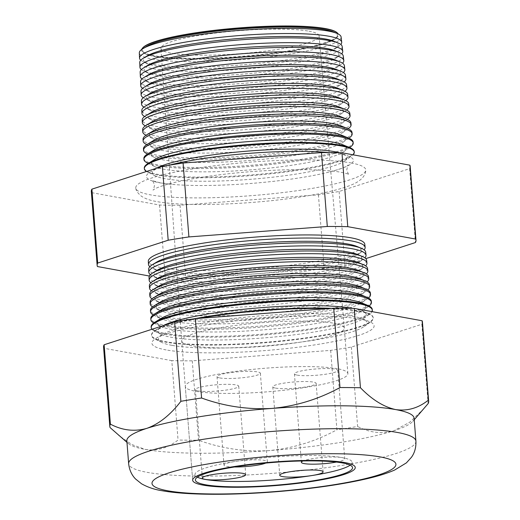 <?xml version="1.0" encoding="UTF-8"?>
<svg xmlns="http://www.w3.org/2000/svg" width="520" height="520" viewBox="0 0 520 520"><rect width="100%" height="100%" fill="white"/><g stroke="black" fill="none" stroke-linecap="round" stroke-linejoin="round"><path stroke-width="0.39" stroke-dasharray="2.6 1.95" d="M265.694 463.073A21.749 3.159 175.5 0 0 267.339 461.695A21.749 3.159 175.5 0 0 264.55 460.395A21.749 3.159 175.5 0 0 240.039 460.779A21.749 3.159 175.5 0 0 223.977 465.107A21.749 3.159 175.5 0 0 226.766 466.414A21.749 3.159 175.5 0 0 234.41 466.979M219.804 377.929A21.749 3.159 175.5 0 0 244.316 377.546A21.749 3.159 175.5 0 0 260.377 373.217A21.749 3.159 175.5 0 0 257.589 371.911A21.749 3.159 175.5 0 0 233.077 372.294A21.749 3.159 175.5 0 0 217.016 376.63A21.749 3.159 175.5 0 0 219.804 377.929M336.407 462.066A21.749 3.159 175.5 0 0 344.74 458.894A21.749 3.159 175.5 0 0 341.952 457.594A21.749 3.159 175.5 0 0 321.711 457.541A21.749 3.159 175.5 0 0 302.998 460.947M297.206 375.128A21.749 3.159 175.5 0 0 321.718 374.745A21.749 3.159 175.5 0 0 337.772 370.409A21.749 3.159 175.5 0 0 334.984 369.109A21.749 3.159 175.5 0 0 310.479 369.493A21.749 3.159 175.5 0 0 294.418 373.822A21.749 3.159 175.5 0 0 297.206 375.128M275.574 388.102A21.749 3.159 175.5 0 0 300.086 387.719A21.749 3.159 175.5 0 0 316.147 383.383A21.749 3.159 175.5 0 0 313.358 382.083A21.749 3.159 175.5 0 0 288.847 382.466A21.749 3.159 175.5 0 0 272.786 386.796A21.749 3.159 175.5 0 0 275.574 388.102M198.172 390.904A21.749 3.159 175.5 0 0 222.683 390.52A21.749 3.159 175.5 0 0 238.745 386.185A21.749 3.159 175.5 0 0 235.957 384.885A21.749 3.159 175.5 0 0 211.445 385.268A21.749 3.159 175.5 0 0 195.383 389.597A21.749 3.159 175.5 0 0 198.172 390.904M350.142 465.16A78.832 11.447 175.5 0 0 352.131 462.306A78.832 11.447 175.5 0 0 342.024 457.581A78.832 11.447 175.5 0 0 253.175 458.972A78.832 11.447 175.5 0 0 194.955 474.675A78.832 11.447 175.5 0 0 197.366 477.185M337.422 368.719A81.549 11.843 175.5 0 0 245.511 370.156A81.549 11.843 175.5 0 0 185.283 386.406A81.549 11.843 175.5 0 0 195.734 391.293A81.549 11.843 175.5 0 0 287.651 389.851A81.549 11.843 175.5 0 0 347.88 373.607A81.549 11.843 175.5 0 0 337.422 368.719M329.251 152.594A103.838 15.074 -4.5 0 1 340.125 154.05A103.838 15.074 -4.5 0 1 349.096 156.442A103.838 15.074 -4.5 0 1 329.791 171.886A103.838 15.074 -4.5 0 1 171.587 184.333A103.838 15.074 -4.5 0 1 159.725 182.786A103.838 15.074 -4.5 0 1 150.105 172.1A103.838 15.074 -4.5 0 1 169.104 165.198M350.968 162.942A115.362 16.75 -4.5 0 1 365.762 170.216A115.362 16.75 -4.5 0 1 279.383 192.972A115.362 16.75 -4.5 0 1 150.54 194.87A115.362 16.75 -4.5 0 1 135.798 188.311A115.362 16.75 -4.5 0 1 219.772 165.12A115.362 16.75 -4.5 0 1 350.968 162.942M333.313 31.902A97.63 14.176 -4.5 0 1 334.938 39.039A97.63 14.176 -4.5 0 1 254 56.16A97.63 14.176 -4.5 0 1 155.259 56.673A97.63 14.176 -4.5 0 1 145.724 53.931A97.63 14.176 -4.5 0 1 146.211 46.625M141.752 49.407A98.677 14.326 175.5 0 0 144.664 53.398A98.677 14.326 175.5 0 0 154.303 56.173A98.677 14.326 175.5 0 0 254.105 55.66A98.677 14.326 175.5 0 0 335.901 38.35A98.677 14.326 175.5 0 0 338.15 33.95M341.107 37.024A101.205 14.697 -4.5 0 1 266.617 57.233A101.205 14.697 -4.5 0 1 152.302 59.046A101.205 14.697 -4.5 0 1 139.321 52.904M334.054 41.288A97.63 14.176 -4.5 0 1 335.679 48.419A97.63 14.176 -4.5 0 1 254.742 65.546A97.63 14.176 -4.5 0 1 156 66.059A97.63 14.176 -4.5 0 1 146.465 63.31A97.63 14.176 -4.5 0 1 146.952 56.011M140.764 60.216A101.387 14.723 175.5 0 0 142.649 61.412A101.387 14.723 175.5 0 0 152.548 64.259A101.387 14.723 175.5 0 0 255.099 63.733A101.387 14.723 175.5 0 0 339.151 45.949A101.387 14.723 175.5 0 0 340.821 44.466M342.193 46.559A101.543 14.742 -4.5 0 1 267.456 66.833A101.543 14.742 -4.5 0 1 152.756 68.653A101.543 14.742 -4.5 0 1 139.737 62.491M334.789 50.674A97.63 14.176 -4.5 0 1 336.414 57.805A97.63 14.176 -4.5 0 1 255.483 74.932A97.63 14.176 -4.5 0 1 156.734 75.445A97.63 14.176 -4.5 0 1 147.199 72.696A97.63 14.176 -4.5 0 1 147.693 65.397M141.375 69.596A101.712 14.768 175.5 0 0 143.059 70.629A101.712 14.768 175.5 0 0 152.99 73.489A101.712 14.768 175.5 0 0 255.866 72.956A101.712 14.768 175.5 0 0 340.184 55.114A101.712 14.768 175.5 0 0 341.685 53.833M343.285 56.095A101.881 14.794 -4.5 0 1 268.3 76.434A101.881 14.794 -4.5 0 1 153.218 78.26A101.881 14.794 -4.5 0 1 140.153 72.079M335.53 60.053A97.63 14.176 -4.5 0 1 337.155 67.191A97.63 14.176 -4.5 0 1 256.217 84.318A97.63 14.176 -4.5 0 1 157.476 84.825A97.63 14.176 -4.5 0 1 147.94 82.082A97.63 14.176 -4.5 0 1 148.428 74.782M141.993 78.982A102.037 14.813 175.5 0 0 143.462 79.852A102.037 14.813 175.5 0 0 153.433 82.719A102.037 14.813 175.5 0 0 256.633 82.186A102.037 14.813 175.5 0 0 341.224 64.285A102.037 14.813 175.5 0 0 342.543 63.193M344.376 65.63A102.219 14.839 -4.5 0 1 269.139 86.041A102.219 14.839 -4.5 0 1 153.68 87.874A102.219 14.839 -4.5 0 1 140.562 81.672M336.265 69.439A97.63 14.176 -4.5 0 1 337.896 76.577A97.63 14.176 -4.5 0 1 256.958 93.698A97.63 14.176 -4.5 0 1 158.216 94.211A97.63 14.176 -4.5 0 1 148.681 91.468A97.63 14.176 -4.5 0 1 149.169 84.169M142.636 88.361A102.362 14.859 175.5 0 0 143.871 89.07A102.362 14.859 175.5 0 0 153.868 91.949A102.362 14.859 175.5 0 0 257.406 91.409A102.362 14.859 175.5 0 0 342.264 73.457A102.362 14.859 175.5 0 0 343.375 72.559M345.462 75.166A102.557 14.892 -4.5 0 1 269.984 95.641A102.557 14.892 -4.5 0 1 154.135 97.481A102.557 14.892 -4.5 0 1 140.978 91.26M337.006 78.826A97.63 14.176 -4.5 0 1 338.631 85.963A97.63 14.176 -4.5 0 1 257.699 103.084A97.63 14.176 -4.5 0 1 158.951 103.597A97.63 14.176 -4.5 0 1 149.416 100.854A97.63 14.176 -4.5 0 1 149.91 93.548M143.286 97.741A102.687 14.911 175.5 0 0 144.281 98.293A102.687 14.911 175.5 0 0 154.31 101.179A102.687 14.911 175.5 0 0 258.173 100.64A102.687 14.911 175.5 0 0 343.304 82.628A102.687 14.911 175.5 0 0 344.195 81.926M346.554 84.702A102.895 14.937 -4.5 0 1 270.822 105.242A102.895 14.937 -4.5 0 1 154.596 107.088A102.895 14.937 -4.5 0 1 141.394 100.848M337.747 88.212A97.63 14.176 -4.5 0 1 339.372 95.342A97.63 14.176 -4.5 0 1 258.433 112.47A97.63 14.176 -4.5 0 1 159.692 112.983A97.63 14.176 -4.5 0 1 150.156 110.234A97.63 14.176 -4.5 0 1 150.644 102.934M143.962 107.12A103.012 14.957 175.5 0 0 144.69 107.51A103.012 14.957 175.5 0 0 154.752 110.409A103.012 14.957 175.5 0 0 258.94 109.87A103.012 14.957 175.5 0 0 344.344 91.799A103.012 14.957 175.5 0 0 345 91.292M347.646 94.237A103.24 14.989 -4.5 0 1 271.661 114.849A103.24 14.989 -4.5 0 1 155.051 116.695A103.24 14.989 -4.5 0 1 141.81 110.435M338.481 97.591A97.63 14.176 -4.5 0 1 340.113 104.728A97.63 14.176 -4.5 0 1 259.175 121.856A97.63 14.176 -4.5 0 1 160.427 122.369A97.63 14.176 -4.5 0 1 150.891 119.62A97.63 14.176 -4.5 0 1 151.385 112.32M144.644 116.493A103.344 15.002 175.5 0 0 145.1 116.734A103.344 15.002 175.5 0 0 155.194 119.639A103.344 15.002 175.5 0 0 259.714 119.093A103.344 15.002 175.5 0 0 345.378 100.971A103.344 15.002 175.5 0 0 345.793 100.666M348.731 103.773A103.578 15.034 -4.5 0 1 272.506 124.449A103.578 15.034 -4.5 0 1 155.513 126.308A103.578 15.034 -4.5 0 1 142.227 120.023M339.222 106.977A97.63 14.176 -4.5 0 1 340.847 114.114A97.63 14.176 -4.5 0 1 259.909 131.242A97.63 14.176 -4.5 0 1 161.167 131.749A97.63 14.176 -4.5 0 1 151.632 129.006A97.63 14.176 -4.5 0 1 152.12 121.706M145.347 125.873A103.669 15.047 175.5 0 0 145.509 125.951A103.669 15.047 175.5 0 0 155.63 128.869A103.669 15.047 175.5 0 0 260.481 128.323A103.669 15.047 175.5 0 0 346.418 110.136A103.669 15.047 175.5 0 0 346.567 110.032M349.824 113.308A103.916 15.087 -4.5 0 1 273.344 134.056A103.916 15.087 -4.5 0 1 155.968 135.915A103.916 15.087 -4.5 0 1 142.642 129.61M339.963 116.363A97.63 14.176 -4.5 0 1 341.588 123.5A97.63 14.176 -4.5 0 1 260.65 140.621A97.63 14.176 -4.5 0 1 161.909 141.135A97.63 14.176 -4.5 0 1 152.373 138.392A97.63 14.176 -4.5 0 1 152.861 131.085M145.919 135.167A103.994 15.1 175.5 0 0 156.072 138.093A103.994 15.1 175.5 0 0 261.248 137.547A103.994 15.1 175.5 0 0 347.457 119.308M350.916 122.844A104.253 15.139 -4.5 0 1 274.183 143.656A104.253 15.139 -4.5 0 1 156.429 145.522A104.253 15.139 -4.5 0 1 143.052 139.198M340.697 125.749A97.63 14.176 -4.5 0 1 342.322 132.88A97.63 14.176 -4.5 0 1 261.391 150.007A97.63 14.176 -4.5 0 1 162.643 150.52A97.63 14.176 -4.5 0 1 153.108 147.771A97.63 14.176 -4.5 0 1 153.602 140.472M146.322 144.391A104.319 15.145 175.5 0 0 156.513 147.323A104.319 15.145 175.5 0 0 262.022 146.776A104.319 15.145 175.5 0 0 348.498 128.479M352.007 132.379A104.591 15.184 -4.5 0 1 275.028 153.257A104.591 15.184 -4.5 0 1 156.884 155.136A104.591 15.184 -4.5 0 1 143.468 148.792M341.438 135.135A97.63 14.176 -4.5 0 1 343.063 142.266A97.63 14.176 -4.5 0 1 262.125 159.393A97.63 14.176 -4.5 0 1 163.384 159.906A97.63 14.176 -4.5 0 1 153.849 157.157A97.63 14.176 -4.5 0 1 154.336 149.858M146.731 153.608A104.644 15.191 175.5 0 0 156.956 156.553A104.644 15.191 175.5 0 0 262.788 156.006A104.644 15.191 175.5 0 0 349.538 137.651M353.093 141.915A104.93 15.236 -4.5 0 1 275.867 162.864A104.93 15.236 -4.5 0 1 157.345 164.743A104.93 15.236 -4.5 0 1 143.884 158.379M342.173 144.515A97.63 14.176 -4.5 0 1 343.804 151.651A97.63 14.176 -4.5 0 1 262.867 168.779A97.63 14.176 -4.5 0 1 164.125 169.286A97.63 14.176 -4.5 0 1 154.59 166.543A97.63 14.176 -4.5 0 1 155.077 159.244M147.141 162.832A104.969 15.242 175.5 0 0 157.391 165.782A104.969 15.242 175.5 0 0 263.556 165.23A104.969 15.242 175.5 0 0 350.578 146.822M354.185 151.45A105.267 15.282 -4.5 0 1 276.705 172.464A105.267 15.282 -4.5 0 1 157.8 174.35A105.267 15.282 -4.5 0 1 144.3 167.967M339.326 152.724A97.63 14.176 -4.5 0 1 342.914 153.901A97.63 14.176 -4.5 0 1 344.539 161.037A97.63 14.176 -4.5 0 1 263.608 178.159A97.63 14.176 -4.5 0 1 164.859 178.672A97.63 14.176 -4.5 0 1 155.324 175.929A97.63 14.176 -4.5 0 1 155.818 168.623A97.63 14.176 -4.5 0 1 156.462 168.246M146.51 171.47A105.294 15.288 175.5 0 0 147.55 172.049A105.294 15.288 175.5 0 0 157.833 175.013A105.294 15.288 175.5 0 0 264.329 174.46A105.294 15.288 175.5 0 0 351.611 155.994A105.294 15.288 175.5 0 0 353.035 154.804M356.844 246.422A104.526 15.178 -4.5 0 1 358.585 254.059A104.526 15.178 -4.5 0 1 271.934 272.396A104.526 15.178 -4.5 0 1 166.218 272.942A104.526 15.178 -4.5 0 1 156.006 270.003A104.526 15.178 -4.5 0 1 156.533 262.184M149.858 266.682A108.674 15.776 175.5 0 0 151.801 267.904A108.674 15.776 175.5 0 0 162.409 270.959A108.674 15.776 175.5 0 0 272.324 270.394A108.674 15.776 175.5 0 0 362.414 251.329A108.674 15.776 175.5 0 0 364.143 249.821M365.69 252.122A108.843 15.801 -4.5 0 1 285.584 273.851A108.843 15.801 -4.5 0 1 162.643 275.802A108.843 15.801 -4.5 0 1 148.681 269.204M357.474 254.469A104.526 15.178 -4.5 0 1 359.216 262.106A104.526 15.178 -4.5 0 1 272.565 280.436A104.526 15.178 -4.5 0 1 166.849 280.989A104.526 15.178 -4.5 0 1 156.637 278.05A104.526 15.178 -4.5 0 1 157.163 270.231M150.377 274.729A108.953 15.821 175.5 0 0 152.145 275.808A108.953 15.821 175.5 0 0 162.792 278.87A108.953 15.821 175.5 0 0 272.981 278.298A108.953 15.821 175.5 0 0 363.304 259.188A108.953 15.821 175.5 0 0 364.884 257.849M366.626 260.299A109.135 15.847 -4.5 0 1 286.306 282.087A109.135 15.847 -4.5 0 1 163.033 284.043A109.135 15.847 -4.5 0 1 149.038 277.42M358.111 262.509A104.526 15.178 -4.5 0 1 359.853 270.147A104.526 15.178 -4.5 0 1 273.202 288.483A104.526 15.178 -4.5 0 1 167.479 289.029A104.526 15.178 -4.5 0 1 157.274 286.091A104.526 15.178 -4.5 0 1 157.8 278.272M150.917 282.769A109.226 15.86 175.5 0 0 152.497 283.712A109.226 15.86 175.5 0 0 163.169 286.78A109.226 15.86 175.5 0 0 273.644 286.208A109.226 15.86 175.5 0 0 364.195 267.053A109.226 15.86 175.5 0 0 365.612 265.87M367.562 268.469A109.421 15.886 -4.5 0 1 287.027 290.316A109.421 15.886 -4.5 0 1 163.43 292.279A109.421 15.886 -4.5 0 1 149.396 285.642M358.741 270.556A104.526 15.178 -4.5 0 1 360.484 278.194A104.526 15.178 -4.5 0 1 273.832 296.524A104.526 15.178 -4.5 0 1 168.116 297.076A104.526 15.178 -4.5 0 1 157.905 294.138A104.526 15.178 -4.5 0 1 158.431 286.319M151.463 290.81A109.505 15.899 175.5 0 0 152.847 291.616A109.505 15.899 175.5 0 0 163.547 294.69A109.505 15.899 175.5 0 0 274.3 294.119A109.505 15.899 175.5 0 0 365.085 274.911A109.505 15.899 175.5 0 0 366.327 273.897M368.498 276.64A109.713 15.932 -4.5 0 1 287.749 298.545A109.713 15.932 -4.5 0 1 163.82 300.514A109.713 15.932 -4.5 0 1 149.747 293.858M359.379 278.596A104.526 15.178 -4.5 0 1 361.114 286.234A104.526 15.178 -4.5 0 1 274.463 304.57A104.526 15.178 -4.5 0 1 168.747 305.117A104.526 15.178 -4.5 0 1 158.542 302.178A104.526 15.178 -4.5 0 1 159.062 294.359M152.016 298.851A109.785 15.938 175.5 0 0 153.198 299.514A109.785 15.938 175.5 0 0 163.923 302.601A109.785 15.938 175.5 0 0 274.963 302.029A109.785 15.938 175.5 0 0 365.976 282.769A109.785 15.938 175.5 0 0 367.036 281.925M369.428 284.817A110.006 15.971 -4.5 0 1 288.47 306.781A110.006 15.971 -4.5 0 1 164.216 308.75A110.006 15.971 -4.5 0 1 150.105 302.075M360.009 286.644A104.526 15.178 -4.5 0 1 361.751 294.281A104.526 15.178 -4.5 0 1 275.1 312.611A104.526 15.178 -4.5 0 1 169.383 313.163A104.526 15.178 -4.5 0 1 159.172 310.226A104.526 15.178 -4.5 0 1 159.698 302.406M152.581 306.891A110.065 15.977 175.5 0 0 153.549 307.418A110.065 15.977 175.5 0 0 164.3 310.512A110.065 15.977 175.5 0 0 275.62 309.94A110.065 15.977 175.5 0 0 366.866 290.628A110.065 15.977 175.5 0 0 367.738 289.959M370.363 292.988A110.292 16.016 -4.5 0 1 289.192 315.01A110.292 16.016 -4.5 0 1 164.606 316.986A110.292 16.016 -4.5 0 1 150.462 310.297M360.64 294.684A104.526 15.178 -4.5 0 1 362.382 302.322A104.526 15.178 -4.5 0 1 275.73 320.658A104.526 15.178 -4.5 0 1 170.014 321.204A104.526 15.178 -4.5 0 1 159.803 318.266A104.526 15.178 -4.5 0 1 160.329 310.453M153.16 314.925A110.344 16.023 175.5 0 0 153.901 315.322A110.344 16.023 175.5 0 0 164.678 318.422A110.344 16.023 175.5 0 0 276.283 317.844A110.344 16.023 175.5 0 0 367.757 298.493A110.344 16.023 175.5 0 0 368.42 297.986M371.3 301.164A110.585 16.055 -4.5 0 1 289.913 323.239A110.585 16.055 -4.5 0 1 165.002 325.221A110.585 16.055 -4.5 0 1 150.82 318.513M361.276 302.731A104.526 15.178 -4.5 0 1 363.019 310.369A104.526 15.178 -4.5 0 1 276.367 328.705A104.526 15.178 -4.5 0 1 170.644 329.251A104.526 15.178 -4.5 0 1 160.44 326.313A104.526 15.178 -4.5 0 1 160.959 318.494M153.751 322.966A110.624 16.062 175.5 0 0 154.251 323.226A110.624 16.062 175.5 0 0 165.055 326.333A110.624 16.062 175.5 0 0 276.939 325.754A110.624 16.062 175.5 0 0 368.647 306.351A110.624 16.062 175.5 0 0 369.096 306.014M372.236 309.335A110.87 16.094 -4.5 0 1 290.628 331.474A110.87 16.094 -4.5 0 1 165.392 333.457A110.87 16.094 -4.5 0 1 151.171 326.736M352.768 308.347A104.526 15.178 -4.5 0 1 352.879 308.367A104.526 15.178 -4.5 0 1 361.907 310.772A104.526 15.178 -4.5 0 1 363.649 318.409A104.526 15.178 -4.5 0 1 276.998 336.746A104.526 15.178 -4.5 0 1 171.281 337.291A104.526 15.178 -4.5 0 1 161.07 334.353A104.526 15.178 -4.5 0 1 161.597 326.541A104.526 15.178 -4.5 0 1 163.254 325.611M151.977 329.264A110.903 16.101 175.5 0 0 154.602 331.13A110.903 16.101 175.5 0 0 165.431 334.25A110.903 16.101 175.5 0 0 277.596 333.665A110.903 16.101 175.5 0 0 369.538 314.21A110.903 16.101 175.5 0 0 372.021 311.63M331.689 308.341A111.163 16.139 -4.5 0 1 358.924 310.928A111.163 16.139 -4.5 0 1 368.524 313.489A111.163 16.139 -4.5 0 1 373.165 317.506A111.163 16.139 -4.5 0 1 291.35 339.703A111.163 16.139 -4.5 0 1 165.789 341.692A111.163 16.139 -4.5 0 1 151.528 334.951A111.163 16.139 -4.5 0 1 155.487 330.252A111.163 16.139 -4.5 0 1 194.149 318.806M171.912 345.339A104.526 15.178 -4.5 0 1 161.707 342.401A104.526 15.178 -4.5 0 1 162.227 334.581A104.526 15.178 -4.5 0 1 249.997 316.745A104.526 15.178 -4.5 0 1 353.516 316.413A104.526 15.178 -4.5 0 1 362.544 318.819A104.526 15.178 -4.5 0 1 364.279 326.456A104.526 15.178 -4.5 0 1 277.628 344.793A104.526 15.178 -4.5 0 1 171.912 345.339M327.542 308.653A111.183 16.139 -4.5 0 1 358.976 311.389A111.183 16.139 -4.5 0 1 373.217 317.967A111.183 16.139 -4.5 0 1 370.428 322.075A111.183 16.139 -4.5 0 1 278.258 341.575A111.183 16.139 -4.5 0 1 165.809 342.16A111.183 16.139 -4.5 0 1 154.953 339.034A111.183 16.139 -4.5 0 1 151.548 335.413A111.183 16.139 -4.5 0 1 199.173 318.344M166.179 349.928A111.456 16.178 -4.5 0 1 155.857 338.462A111.456 16.178 -4.5 0 1 249.438 319.442A111.456 16.178 -4.5 0 1 359.821 319.085A111.456 16.178 -4.5 0 1 369.447 321.653A111.456 16.178 -4.5 0 1 306.469 346.099A111.456 16.178 -4.5 0 1 166.179 349.928M336.576 32.312A98.287 14.268 -4.5 0 1 272.779 53.125A98.287 14.268 -4.5 0 1 154.609 55.764A98.287 14.268 -4.5 0 1 143.052 47.541M364.787 244.205A108.563 15.763 -4.5 0 1 284.889 265.876A108.563 15.763 -4.5 0 1 162.26 267.826A108.563 15.763 -4.5 0 1 148.337 261.242M308.925 31.18A79.359 11.525 -4.5 0 1 319.105 35.926A79.359 11.525 -4.5 0 1 260.539 51.74A79.359 11.525 -4.5 0 1 171.054 53.144A79.359 11.525 -4.5 0 1 160.881 48.38A79.359 11.525 -4.5 0 1 219.531 32.578A79.359 11.525 -4.5 0 1 308.925 31.18M422.428 321.958A159.919 23.218 -4.5 0 1 421.856 324.252L351.377 347.081A159.919 23.218 -4.5 0 1 330.661 350.382L192.264 360.828A159.919 23.218 -4.5 0 1 171.802 360.633L178.048 440.011C168.012 448.006 157.105 451.152 145.321 449.449A144.073 20.917 -4.5 0 1 128.642 443.755A144.073 20.917 -4.5 0 1 126.848 440.817M171.802 360.633L103.883 348.25L110.13 427.629M103.883 348.25A159.919 23.218 -4.5 0 1 103.571 347.054M330.661 350.382L336.908 429.76C315.77 441.356 293.111 448.305 268.938 450.613A144.073 20.917 -4.5 0 1 145.321 449.449L131.885 444.554L118.515 435.292M192.264 360.828L198.51 440.2A159.919 23.218 -4.5 0 1 178.048 440.011M423.937 408.623L409.578 422.325L394.095 430.677A144.073 20.917 -4.5 0 1 268.938 450.613C244.959 451.997 221.488 448.526 198.51 440.2M351.377 347.081L357.624 426.459A159.919 23.218 -4.5 0 1 336.908 429.76M421.856 324.252L428.103 403.631M414.109 418.21A144.073 20.917 -4.5 0 1 412.796 421.395A144.073 20.917 -4.5 0 1 394.095 430.677C381.869 434.2 369.714 432.796 357.624 426.459M410.183 166.361A159.919 23.218 -4.5 0 1 409.611 168.656L339.131 191.483A159.919 23.218 -4.5 0 1 318.416 194.786L180.018 205.231A159.919 23.218 -4.5 0 1 159.555 205.036L91.637 192.654A159.919 23.218 -4.5 0 1 91.325 191.458M149.39 276.016L165.367 278.928A159.919 23.218 175.5 0 0 185.835 279.123L324.226 268.678A159.919 23.218 175.5 0 0 344.949 265.375L365.781 258.628M409.611 168.656L415.428 242.547M339.131 191.483L344.949 265.375M318.416 194.786L324.226 268.678M180.018 205.231L185.835 279.123M159.555 205.036L165.367 278.928M91.637 192.654L97.455 266.546M415.909 441.097A144.073 20.917 -4.5 0 1 309.504 469.794A144.073 20.917 -4.5 0 1 147.121 472.335A144.073 20.917 -4.5 0 1 128.648 463.704M333.84 323.226A81.549 11.843 -4.5 0 1 344.299 328.094A81.549 11.843 -4.5 0 1 344.299 328.107A81.549 11.843 -4.5 0 1 284.07 344.357A81.549 11.843 -4.5 0 1 192.153 345.793A81.549 11.843 -4.5 0 1 181.701 340.906A81.549 11.843 -4.5 0 1 181.701 340.893A81.549 11.843 -4.5 0 1 241.969 324.656A81.549 11.843 -4.5 0 1 333.84 323.226M260.377 373.217L267.339 461.695M337.772 370.409L344.74 458.894M316.147 383.383L323.108 471.868M238.745 386.185L245.707 474.669M352.131 462.306L352.553 467.668M185.283 386.406L192.667 480.246L181.701 340.906L160.881 48.38M347.88 373.607L344.299 328.107M194.955 474.675L195.377 480.038M195.383 389.597L202.352 478.082M272.786 386.796L279.747 475.28M294.418 373.822L301.379 462.306M217.016 376.63L223.977 465.107M329.791 171.886C339.131 169.41 345.072 167.33 347.607 165.646L348.283 165.178C348.043 164.45 347.542 166.062 346.781 170.001C348.153 173.784 348.901 175.292 349.018 174.531C348.738 174.115 346.06 173.362 340.977 172.269C333.885 170.969 324.064 170.144 311.532 169.786C301.262 169.52 290.004 169.618 277.752 170.092C254.989 171.002 232.758 172.946 211.055 175.916C197.34 177.827 185.478 179.946 175.481 182.28C166.699 184.373 160.284 186.336 156.227 188.181L153.01 189.956C153.27 190.658 153.77 189.053 154.512 185.133C153.166 181.383 152.419 179.875 152.276 180.609L160.323 182.871L171.587 184.333M135.798 188.311C135.96 190.6 137.872 193.264 141.518 196.3C145.587 198.855 150.716 200.616 156.91 201.591C183.306 206.667 244.283 204.9 292.851 198.068C317.961 194.539 339.872 190.125 353.574 183.989C361.706 180.291 365.84 174.889 365.762 170.216M145.724 53.931L144.664 53.398M146.465 63.31L142.649 61.412M147.199 72.696L143.059 70.629M147.94 82.082L143.462 79.852M148.681 91.468L143.871 89.07M149.416 100.854L144.281 98.293M150.156 110.234L144.69 107.51M150.891 119.62L145.1 116.734M151.632 129.006L145.509 125.951M152.373 138.392L146.062 135.245M153.108 147.771L146.79 144.625M153.849 157.157L147.524 154.005M154.59 166.543L148.258 163.391M155.324 175.929L147.55 172.049M155.818 168.623L150.105 172.1M156.006 270.003L151.801 267.904M156.637 278.05L152.145 275.808M157.274 286.091L152.497 283.712M157.905 294.138L152.847 291.616M158.542 302.178L153.198 299.514M159.172 310.226L153.549 307.418M159.803 318.266L153.901 315.322M160.44 326.313L154.251 323.226M161.07 334.353L154.602 331.13M161.597 326.541L155.487 330.252M161.707 342.401L154.953 339.034M162.227 334.581L155.857 338.462M319.105 35.926L344.299 328.094M151.528 334.951L151.548 335.413M373.165 317.506L373.217 317.967M412.796 421.395L414.226 419.75M128.642 443.755L126.965 442.357M362.544 318.819L369.447 321.653M364.279 326.456L370.428 322.075M361.907 310.772L368.524 313.489M363.649 318.409L369.538 314.21M363.019 310.369L368.647 306.351M362.382 302.322L367.757 298.493M361.751 294.281L366.866 290.628M361.114 286.234L365.976 282.769M360.484 278.194L365.085 274.911M359.853 270.147L364.195 267.053M359.216 262.106L363.304 259.188M358.585 254.059L362.414 251.329M342.914 153.901L349.096 156.442M344.539 161.037L351.611 155.994M343.804 151.651L349.557 147.544M343.063 142.266L348.816 138.164M342.322 132.88L348.075 128.785M341.588 123.5L347.321 119.405M340.847 114.114L346.418 110.136M340.113 104.728L345.378 100.971M339.372 95.342L344.344 91.799M338.631 85.963L343.304 82.628M337.896 76.577L342.264 73.457M337.155 67.191L341.224 64.285M336.414 57.805L340.184 55.114M335.679 48.419L339.151 45.949M334.938 39.039L335.901 38.35"/><path stroke-width="0.78" d="M234.41 466.979A21.749 3.159 175.5 0 0 265.694 463.073M302.998 460.947A21.749 3.159 175.5 0 0 301.379 462.306A21.749 3.159 175.5 0 0 304.168 463.613A21.749 3.159 175.5 0 0 336.407 462.066M282.536 476.58A21.749 3.159 175.5 0 0 307.047 476.197A21.749 3.159 175.5 0 0 323.108 471.868A21.749 3.159 175.5 0 0 320.32 470.561A21.749 3.159 175.5 0 0 295.808 470.945A21.749 3.159 175.5 0 0 279.747 475.28A21.749 3.159 175.5 0 0 282.536 476.58M205.14 479.382A21.749 3.159 175.5 0 0 229.645 479.005A21.749 3.159 175.5 0 0 245.707 474.669A21.749 3.159 175.5 0 0 242.918 473.369A21.749 3.159 175.5 0 0 218.413 473.753A21.749 3.159 175.5 0 0 202.352 478.082A21.749 3.159 175.5 0 0 205.14 479.382M205.484 484.757A78.832 11.447 175.5 0 0 294.333 483.373A78.832 11.447 175.5 0 0 352.553 467.668A78.832 11.447 175.5 0 0 342.446 462.943A78.832 11.447 175.5 0 0 253.597 464.334A78.832 11.447 175.5 0 0 195.377 480.038A78.832 11.447 175.5 0 0 205.484 484.757M197.366 477.185A78.832 11.447 175.5 0 0 205.062 479.394A78.832 11.447 175.5 0 0 284.791 478.985A78.832 11.447 175.5 0 0 350.142 465.16M344.812 462.566A81.549 11.843 175.5 0 0 252.895 464.003A81.549 11.843 175.5 0 0 192.667 480.246A81.549 11.843 175.5 0 0 203.125 485.134A81.549 11.843 175.5 0 0 295.035 483.697A81.549 11.843 175.5 0 0 355.264 467.454A81.549 11.843 175.5 0 0 344.812 462.566A81.549 11.843 -4.5 0 1 355.264 467.454A81.549 11.843 -4.5 0 1 295.035 483.697A81.549 11.843 -4.5 0 1 203.125 485.134A81.549 11.843 -4.5 0 1 192.667 480.246A81.549 11.843 -4.5 0 1 252.895 464.003A81.549 11.843 -4.5 0 1 344.812 462.566M169.104 165.198A103.838 15.074 -4.5 0 1 329.251 152.594M139.542 58.11L139.321 52.904A101.205 14.697 -4.5 0 1 142.922 48.627L146.211 46.625A97.63 14.176 -4.5 0 1 228.189 29.971A97.63 14.176 -4.5 0 1 324.883 29.653A97.63 14.176 -4.5 0 1 333.313 31.902L336.875 33.364A101.205 14.697 -4.5 0 1 341.107 37.024L341.699 42.205A101.387 14.723 175.5 0 0 328.705 36.205A101.387 14.723 175.5 0 0 214.682 37.96A101.387 14.723 175.5 0 0 139.542 58.11A101.387 14.723 175.5 0 0 140.764 60.216M338.15 33.95A98.677 14.326 175.5 0 0 336.986 32.63A98.677 14.326 175.5 0 0 325.741 28.866A98.677 14.326 175.5 0 0 222.105 29.77A98.677 14.326 175.5 0 0 142.695 47.918A98.677 14.326 175.5 0 0 141.752 49.407M142.922 48.627A101.205 14.697 -4.5 0 1 227.903 31.363A101.205 14.697 -4.5 0 1 328.133 31.038A101.205 14.697 -4.5 0 1 336.875 33.364M139.945 67.32L139.737 62.491A101.543 14.742 -4.5 0 1 143.351 58.201L146.952 56.011A97.63 14.176 -4.5 0 1 228.93 39.351A97.63 14.176 -4.5 0 1 325.618 39.039A97.63 14.176 -4.5 0 1 334.054 41.288L337.948 42.887A101.543 14.742 -4.5 0 1 342.193 46.559L342.745 51.363A101.712 14.768 175.5 0 0 329.706 45.344A101.712 14.768 175.5 0 0 215.319 47.105A101.712 14.768 175.5 0 0 139.945 67.32A101.712 14.768 175.5 0 0 141.375 69.596M143.351 58.201A101.543 14.742 -4.5 0 1 228.612 40.879A101.543 14.742 -4.5 0 1 329.18 40.553A101.543 14.742 -4.5 0 1 337.948 42.887M140.341 76.531L140.153 72.079A101.881 14.794 -4.5 0 1 143.78 67.775L147.693 65.397A97.63 14.176 -4.5 0 1 229.665 48.737A97.63 14.176 -4.5 0 1 326.358 48.425A97.63 14.176 -4.5 0 1 334.789 50.674L339.027 52.41A101.881 14.794 -4.5 0 1 343.285 56.095L343.791 60.522A102.037 14.813 175.5 0 0 330.714 54.483A102.037 14.813 175.5 0 0 215.956 56.251A102.037 14.813 175.5 0 0 140.341 76.531A102.037 14.813 175.5 0 0 141.993 78.982M143.78 67.775A101.881 14.794 -4.5 0 1 229.327 50.395A101.881 14.794 -4.5 0 1 330.226 50.063A101.881 14.794 -4.5 0 1 339.027 52.41M140.738 85.742L140.562 81.672A102.219 14.839 -4.5 0 1 144.203 77.35L148.428 74.782A97.63 14.176 -4.5 0 1 230.406 58.123A97.63 14.176 -4.5 0 1 327.1 57.811A97.63 14.176 -4.5 0 1 335.53 60.053L340.1 61.932A102.219 14.839 -4.5 0 1 344.376 65.63L344.838 69.68A102.362 14.859 175.5 0 0 331.721 63.622A102.362 14.859 175.5 0 0 216.6 65.397A102.362 14.859 175.5 0 0 140.738 85.742A102.362 14.859 175.5 0 0 142.636 88.361M144.203 77.35A102.219 14.839 -4.5 0 1 230.035 59.911A102.219 14.839 -4.5 0 1 331.272 59.579A102.219 14.839 -4.5 0 1 340.1 61.932M141.141 94.952L140.978 91.26A102.557 14.892 -4.5 0 1 144.631 86.924L149.169 84.169A97.63 14.176 -4.5 0 1 231.147 67.509A97.63 14.176 -4.5 0 1 327.834 67.191A97.63 14.176 -4.5 0 1 336.265 69.439L341.178 71.455A102.557 14.892 -4.5 0 1 345.462 75.166L345.885 78.839A102.687 14.911 175.5 0 0 332.722 72.761A102.687 14.911 175.5 0 0 217.237 74.542A102.687 14.911 175.5 0 0 141.141 94.952A102.687 14.911 175.5 0 0 143.286 97.741M144.631 86.924A102.557 14.892 -4.5 0 1 230.75 69.427A102.557 14.892 -4.5 0 1 332.319 69.095A102.557 14.892 -4.5 0 1 341.178 71.455M141.537 104.156L141.394 100.848A102.895 14.937 -4.5 0 1 145.06 96.499L149.91 93.548A97.63 14.176 -4.5 0 1 231.881 76.889A97.63 14.176 -4.5 0 1 328.575 76.577A97.63 14.176 -4.5 0 1 337.006 78.826L342.257 80.977A102.895 14.937 -4.5 0 1 346.554 84.702L346.931 87.997A103.012 14.957 175.5 0 0 333.729 81.9A103.012 14.957 175.5 0 0 217.88 83.688A103.012 14.957 175.5 0 0 141.537 104.156A103.012 14.957 175.5 0 0 143.962 107.12M145.06 96.499A102.895 14.937 -4.5 0 1 231.458 78.943A102.895 14.937 -4.5 0 1 333.365 78.611A102.895 14.937 -4.5 0 1 342.257 80.977M141.934 113.367L141.81 110.435A103.24 14.989 -4.5 0 1 145.49 106.073L150.644 102.934A97.63 14.176 -4.5 0 1 232.622 86.275A97.63 14.176 -4.5 0 1 329.316 85.963A97.63 14.176 -4.5 0 1 337.747 88.212L343.33 90.506A103.24 14.989 -4.5 0 1 347.646 94.237L347.978 97.156A103.344 15.002 175.5 0 0 334.737 91.039A103.344 15.002 175.5 0 0 218.517 92.833A103.344 15.002 175.5 0 0 141.934 113.367A103.344 15.002 175.5 0 0 144.644 116.493M145.49 106.073A103.24 14.989 -4.5 0 1 232.174 88.459A103.24 14.989 -4.5 0 1 334.412 88.127A103.24 14.989 -4.5 0 1 343.33 90.506M142.337 122.577L142.227 120.023A103.578 15.034 -4.5 0 1 145.912 115.648L151.385 112.32A97.63 14.176 -4.5 0 1 233.363 95.66A97.63 14.176 -4.5 0 1 330.05 95.349A97.63 14.176 -4.5 0 1 338.481 97.591L344.409 100.028A103.578 15.034 -4.5 0 1 348.731 103.773L349.024 106.314A103.669 15.047 175.5 0 0 335.738 100.178A103.669 15.047 175.5 0 0 219.154 101.972A103.669 15.047 175.5 0 0 142.337 122.577A103.669 15.047 175.5 0 0 145.347 125.873M145.912 115.648A103.578 15.034 -4.5 0 1 232.882 97.974A103.578 15.034 -4.5 0 1 335.459 97.643A103.578 15.034 -4.5 0 1 344.409 100.028M142.734 131.787L142.642 129.61A103.916 15.087 -4.5 0 1 146.341 125.223L152.12 121.706A97.63 14.176 -4.5 0 1 234.097 105.047A97.63 14.176 -4.5 0 1 330.792 104.728A97.63 14.176 -4.5 0 1 339.222 106.977L345.481 109.551A103.916 15.087 -4.5 0 1 349.824 113.308L350.071 115.466A103.994 15.1 175.5 0 0 336.746 109.317A103.994 15.1 175.5 0 0 219.797 111.117A103.994 15.1 175.5 0 0 142.734 131.787A103.994 15.1 175.5 0 0 145.919 135.167L146.062 135.245M146.341 125.223A103.916 15.087 -4.5 0 1 233.591 107.491A103.916 15.087 -4.5 0 1 336.505 107.159A103.916 15.087 -4.5 0 1 345.481 109.551M143.13 140.998L143.052 139.198A104.253 15.139 -4.5 0 1 146.77 134.797L152.861 131.085A97.63 14.176 -4.5 0 1 234.839 114.433A97.63 14.176 -4.5 0 1 331.526 114.114A97.63 14.176 -4.5 0 1 339.963 116.363L346.56 119.073A104.253 15.139 -4.5 0 1 350.916 122.844L351.117 124.624A104.319 15.145 175.5 0 0 337.753 118.456A104.319 15.145 175.5 0 0 220.435 120.263A104.319 15.145 175.5 0 0 143.13 140.998A104.319 15.145 175.5 0 0 146.322 144.391L146.79 144.625M146.77 134.797A104.253 15.139 -4.5 0 1 234.306 117.007A104.253 15.139 -4.5 0 1 337.551 116.675A104.253 15.139 -4.5 0 1 346.56 119.073M143.533 150.209L143.468 148.792A104.591 15.184 -4.5 0 1 147.192 144.372L153.602 140.472A97.63 14.176 -4.5 0 1 235.573 123.812A97.63 14.176 -4.5 0 1 332.267 123.5A97.63 14.176 -4.5 0 1 340.697 125.749L347.633 128.596A104.591 15.184 -4.5 0 1 352.007 132.379L352.163 133.783A104.644 15.191 175.5 0 0 338.754 127.595A104.644 15.191 175.5 0 0 221.078 129.409A104.644 15.191 175.5 0 0 143.533 150.209A104.644 15.191 175.5 0 0 146.731 153.608L147.524 154.005M147.192 144.372A104.591 15.184 -4.5 0 1 235.014 126.523A104.591 15.184 -4.5 0 1 338.598 126.184A104.591 15.184 -4.5 0 1 347.633 128.596M143.93 159.412L143.884 158.379A104.93 15.236 -4.5 0 1 147.622 153.946L154.336 149.858A97.63 14.176 -4.5 0 1 236.314 133.198A97.63 14.176 -4.5 0 1 333.008 132.886A97.63 14.176 -4.5 0 1 341.438 135.135L348.712 138.119A104.93 15.236 -4.5 0 1 353.093 141.915L353.21 142.941A104.969 15.242 175.5 0 0 339.762 136.734A104.969 15.242 175.5 0 0 221.715 138.554A104.969 15.242 175.5 0 0 143.93 159.412A104.969 15.242 175.5 0 0 147.141 162.832L148.258 163.391M147.622 153.946A104.93 15.236 -4.5 0 1 235.729 136.038A104.93 15.236 -4.5 0 1 339.644 135.701A104.93 15.236 -4.5 0 1 348.712 138.119M144.326 168.623L144.3 167.967A105.267 15.282 -4.5 0 1 148.05 163.52L155.077 159.244A97.63 14.176 -4.5 0 1 237.055 142.584A97.63 14.176 -4.5 0 1 333.743 142.272A97.63 14.176 -4.5 0 1 342.173 144.515L349.785 147.641A105.267 15.282 -4.5 0 1 354.185 151.45L354.257 152.1A105.294 15.288 175.5 0 0 340.769 145.873A105.294 15.288 175.5 0 0 222.352 147.7A105.294 15.288 175.5 0 0 144.326 168.623A105.294 15.288 175.5 0 0 146.51 171.47M148.05 163.52A105.267 15.282 -4.5 0 1 236.438 145.555A105.267 15.282 -4.5 0 1 340.697 145.216A105.267 15.282 -4.5 0 1 349.785 147.641M156.462 168.246A97.63 14.176 -4.5 0 1 238.953 151.859A97.63 14.176 -4.5 0 1 334.484 151.651A97.63 14.176 -4.5 0 1 339.326 152.724M148.817 272.266L148.681 269.204A108.843 15.801 -4.5 0 1 152.562 264.602L156.533 262.184A104.526 15.178 -4.5 0 1 244.296 244.355A104.526 15.178 -4.5 0 1 347.815 244.017A104.526 15.178 -4.5 0 1 356.844 246.422L361.147 248.19A108.843 15.801 -4.5 0 1 365.69 252.122L366.041 255.164A108.953 15.821 175.5 0 0 352.079 248.722A108.953 15.821 175.5 0 0 229.554 250.608A108.953 15.821 175.5 0 0 148.817 272.266A108.953 15.821 175.5 0 0 150.377 274.729M364.143 249.821A108.674 15.776 175.5 0 0 365.144 247.319A108.674 15.776 175.5 0 0 351.215 240.883A108.674 15.776 175.5 0 0 229.002 242.769A108.674 15.776 175.5 0 0 148.473 264.368A108.674 15.776 175.5 0 0 149.858 266.682M152.562 264.602A108.843 15.801 -4.5 0 1 243.952 246.031A108.843 15.801 -4.5 0 1 351.748 245.681A108.843 15.801 -4.5 0 1 361.147 248.19M149.156 280.156L149.038 277.42A109.135 15.847 -4.5 0 1 152.925 272.812L157.163 270.231A104.526 15.178 -4.5 0 1 244.927 252.395A104.526 15.178 -4.5 0 1 348.452 252.057A104.526 15.178 -4.5 0 1 357.474 254.469L362.07 256.353A109.135 15.847 -4.5 0 1 366.626 260.299L366.938 263.016A109.226 15.86 175.5 0 0 352.944 256.555A109.226 15.86 175.5 0 0 230.1 258.447A109.226 15.86 175.5 0 0 149.156 280.156A109.226 15.86 175.5 0 0 150.917 282.769M152.925 272.812A109.135 15.847 -4.5 0 1 244.556 254.189A109.135 15.847 -4.5 0 1 352.644 253.838A109.135 15.847 -4.5 0 1 362.07 256.353M149.5 288.048L149.396 285.642A109.421 15.886 -4.5 0 1 153.29 281.014L157.8 278.272A104.526 15.178 -4.5 0 1 245.564 260.442A104.526 15.178 -4.5 0 1 349.082 260.104A104.526 15.178 -4.5 0 1 358.111 262.509L362.986 264.511A109.421 15.886 -4.5 0 1 367.562 268.469L367.835 270.868A109.505 15.899 175.5 0 0 353.801 264.387A109.505 15.899 175.5 0 0 230.646 266.286A109.505 15.899 175.5 0 0 149.5 288.048A109.505 15.899 175.5 0 0 151.463 290.81M153.29 281.014A109.421 15.886 -4.5 0 1 245.167 262.346A109.421 15.886 -4.5 0 1 353.541 261.995A109.421 15.886 -4.5 0 1 362.986 264.511M149.838 295.945L149.747 293.858A109.713 15.932 -4.5 0 1 153.66 289.224L158.431 286.319A104.526 15.178 -4.5 0 1 246.194 268.483A104.526 15.178 -4.5 0 1 349.713 268.144A104.526 15.178 -4.5 0 1 358.741 270.556L363.909 272.675A109.713 15.932 -4.5 0 1 368.498 276.64L368.732 278.72A109.785 15.938 175.5 0 0 354.666 272.22A109.785 15.938 175.5 0 0 231.198 274.125A109.785 15.938 175.5 0 0 149.838 295.945A109.785 15.938 175.5 0 0 152.016 298.851M153.66 289.224A109.713 15.932 -4.5 0 1 245.778 270.504A109.713 15.932 -4.5 0 1 354.438 270.153A109.713 15.932 -4.5 0 1 363.909 272.675M150.183 303.836L150.105 302.075A110.006 15.971 -4.5 0 1 154.024 297.427L159.062 294.359A104.526 15.178 -4.5 0 1 246.831 276.53A104.526 15.178 -4.5 0 1 350.35 276.192A104.526 15.178 -4.5 0 1 359.379 278.596L364.832 280.839A110.006 15.971 -4.5 0 1 369.428 284.817L369.629 286.565A110.065 15.977 175.5 0 0 355.524 280.053A110.065 15.977 175.5 0 0 231.744 281.964A110.065 15.977 175.5 0 0 150.183 303.836A110.065 15.977 175.5 0 0 152.581 306.891M154.024 297.427A110.006 15.971 -4.5 0 1 246.389 278.661A110.006 15.971 -4.5 0 1 355.335 278.304A110.006 15.971 -4.5 0 1 364.832 280.839M150.52 311.733L150.462 310.297A110.292 16.016 -4.5 0 1 154.388 305.637L159.698 302.406A104.526 15.178 -4.5 0 1 247.462 284.57A104.526 15.178 -4.5 0 1 350.981 284.232A104.526 15.178 -4.5 0 1 360.009 286.644L365.755 289.003A110.292 16.016 -4.5 0 1 370.363 292.988L370.526 294.418A110.344 16.023 175.5 0 0 356.388 287.885A110.344 16.023 175.5 0 0 232.291 289.803A110.344 16.023 175.5 0 0 150.52 311.733A110.344 16.023 175.5 0 0 153.16 314.925M154.388 305.637A110.292 16.016 -4.5 0 1 247 286.819A110.292 16.016 -4.5 0 1 356.232 286.462A110.292 16.016 -4.5 0 1 365.755 289.003M150.865 319.625L150.82 318.513A110.585 16.055 -4.5 0 1 154.758 313.839L160.329 310.453A104.526 15.178 -4.5 0 1 248.092 292.617A104.526 15.178 -4.5 0 1 351.618 292.279A104.526 15.178 -4.5 0 1 360.64 294.684L366.678 297.161A110.585 16.055 -4.5 0 1 371.3 301.164L371.423 302.269A110.624 16.062 175.5 0 0 357.247 295.718A110.624 16.062 175.5 0 0 232.843 297.642A110.624 16.062 175.5 0 0 150.865 319.625A110.624 16.062 175.5 0 0 153.751 322.966M154.758 313.839A110.585 16.055 -4.5 0 1 247.611 294.97A110.585 16.055 -4.5 0 1 357.13 294.619A110.585 16.055 -4.5 0 1 366.678 297.161M151.209 327.522L151.171 326.736A110.87 16.094 -4.5 0 1 155.123 322.049L160.959 318.494A104.526 15.178 -4.5 0 1 248.729 300.658A104.526 15.178 -4.5 0 1 352.248 300.32A104.526 15.178 -4.5 0 1 361.276 302.731L367.601 305.325A110.87 16.094 -4.5 0 1 372.236 309.335L372.32 310.115A110.903 16.101 175.5 0 0 358.111 303.557A110.903 16.101 175.5 0 0 233.389 305.481A110.903 16.101 175.5 0 0 151.209 327.522A110.903 16.101 175.5 0 0 151.977 329.264M155.123 322.049A110.87 16.094 -4.5 0 1 248.216 303.127A110.87 16.094 -4.5 0 1 358.026 302.776A110.87 16.094 -4.5 0 1 367.601 305.325M163.254 325.611A104.526 15.178 -4.5 0 1 252.083 308.451A104.526 15.178 -4.5 0 1 352.768 308.347M194.149 318.806A111.163 16.139 -4.5 0 1 331.689 308.341M199.173 318.344A111.183 16.139 -4.5 0 1 327.542 308.653M142.695 47.918L143.052 47.541A98.287 14.268 -4.5 0 1 222.144 29.465A98.287 14.268 -4.5 0 1 325.37 28.561A98.287 14.268 -4.5 0 1 336.576 32.312L336.986 32.63M148.473 264.368L148.337 261.242A108.563 15.763 -4.5 0 1 228.787 239.661A108.563 15.763 -4.5 0 1 350.876 237.783A108.563 15.763 -4.5 0 1 364.787 244.205L365.144 247.319M128.648 463.704C129.37 469.969 131.69 475.079 135.609 479.037L141.557 483.795C147.869 487.318 154.72 489.625 162.11 490.724C169.962 492.128 179.264 493.11 190.021 493.668C214.773 494.897 243.204 494.273 275.308 491.79C311.519 488.878 342.368 484.451 367.854 478.517C378.521 476.015 387.459 473.187 394.667 470.022L406.393 462.878L411.489 457.236C414.707 452.731 416.182 447.35 415.909 441.097A144.073 20.917 -4.5 0 0 397.436 432.465A144.073 20.917 -4.5 0 0 235.053 435.006A144.073 20.917 -4.5 0 0 128.648 463.704L126.848 440.817A144.073 20.917 -4.5 0 1 146.855 428.35A144.073 20.917 -4.5 0 1 272.012 408.415A144.073 20.917 -4.5 0 1 395.635 409.578C407.42 411.281 418.327 408.129 428.363 400.14A159.919 23.218 -4.5 0 1 428.675 401.336A159.919 23.218 -4.5 0 1 428.103 403.631L414.226 419.75M341.685 53.833A101.712 14.768 175.5 0 0 342.745 51.363M342.543 63.193A102.037 14.813 175.5 0 0 343.791 60.522M343.375 72.559A102.362 14.859 175.5 0 0 344.838 69.68M344.195 81.926A102.687 14.911 175.5 0 0 345.885 78.839M345 91.292A103.012 14.957 175.5 0 0 346.931 87.997M345.793 100.666A103.344 15.002 175.5 0 0 347.978 97.156M346.567 110.032A103.669 15.047 175.5 0 0 349.024 106.314M347.321 119.405L347.457 119.308A103.994 15.1 175.5 0 0 350.071 115.466M348.075 128.785L348.498 128.479A104.319 15.145 175.5 0 0 351.117 124.624M348.816 138.164L349.538 137.651A104.644 15.191 175.5 0 0 352.163 133.783M349.557 147.544L350.578 146.822A104.969 15.242 175.5 0 0 353.21 142.941M353.035 154.804A105.294 15.288 175.5 0 0 354.257 152.1M364.884 257.849A108.953 15.821 175.5 0 0 366.041 255.164M365.612 265.87A109.226 15.86 175.5 0 0 366.938 263.016M366.327 273.897A109.505 15.899 175.5 0 0 367.835 270.868M367.036 281.925A109.785 15.938 175.5 0 0 368.732 278.72M367.738 289.959A110.065 15.977 175.5 0 0 369.629 286.565M368.42 297.986A110.344 16.023 175.5 0 0 370.526 294.418M369.096 306.014A110.624 16.062 175.5 0 0 371.423 302.269M372.021 311.63A110.903 16.101 175.5 0 0 372.32 310.115M126.965 442.357L110.13 427.629A159.919 23.218 -4.5 0 1 109.817 426.433L103.571 347.054A159.919 23.218 -4.5 0 1 104.137 344.76L110.39 424.132C122.33 430.463 134.492 431.866 146.855 428.35C159.016 423.982 170.352 414.966 180.869 401.31A159.919 23.218 -4.5 0 1 201.584 398.008C224.289 406.296 247.767 409.767 272.012 408.415C295.925 406.185 318.578 399.237 339.982 387.562A159.919 23.218 -4.5 0 1 360.445 387.757C372.041 399.685 383.767 406.959 395.635 409.578A144.073 20.917 -4.5 0 1 414.109 418.21L415.909 441.097M104.137 344.76L174.616 321.932L180.869 401.31M109.817 426.433A159.919 23.218 -4.5 0 1 110.39 424.132M174.616 321.932A159.919 23.218 -4.5 0 1 195.338 318.63L333.736 308.191A159.919 23.218 -4.5 0 1 354.198 308.38L422.116 320.762L428.363 400.14M422.116 320.762A159.919 23.218 -4.5 0 1 422.428 321.958L428.675 401.336M354.198 308.38L360.445 387.757M333.736 308.191L339.982 387.562M195.338 318.63L201.584 398.008M97.142 265.35L91.325 191.458A159.919 23.218 -4.5 0 1 91.897 189.163L162.376 166.335A159.919 23.218 -4.5 0 1 183.092 163.033L321.49 152.588A159.919 23.218 -4.5 0 1 341.952 152.782L409.871 165.165A159.919 23.218 -4.5 0 1 410.183 166.361L416 240.253A159.919 23.218 175.5 0 0 415.682 239.057L347.769 226.675A159.919 23.218 175.5 0 0 327.301 226.48L188.91 236.925A159.919 23.218 175.5 0 0 168.188 240.227L97.708 263.055A159.919 23.218 175.5 0 0 97.142 265.35A159.919 23.218 175.5 0 0 97.455 266.546L149.39 276.016M340.821 44.466A101.387 14.723 175.5 0 0 341.699 42.205M365.781 258.628L415.428 242.547A159.919 23.218 175.5 0 0 416 240.253M162.376 166.335L168.188 240.227M183.092 163.033L188.91 236.925M321.49 152.588L327.301 226.48M341.952 152.782L347.769 226.675M409.871 165.165L415.682 239.057M91.897 189.163L97.708 263.055M380.231 456.924A122.33 17.758 175.5 0 0 214.123 462.937A122.33 17.758 175.5 0 0 167.7 490.776A122.33 17.758 175.5 0 0 333.814 484.763A122.33 17.758 175.5 0 0 380.231 456.924"/></g></svg>
